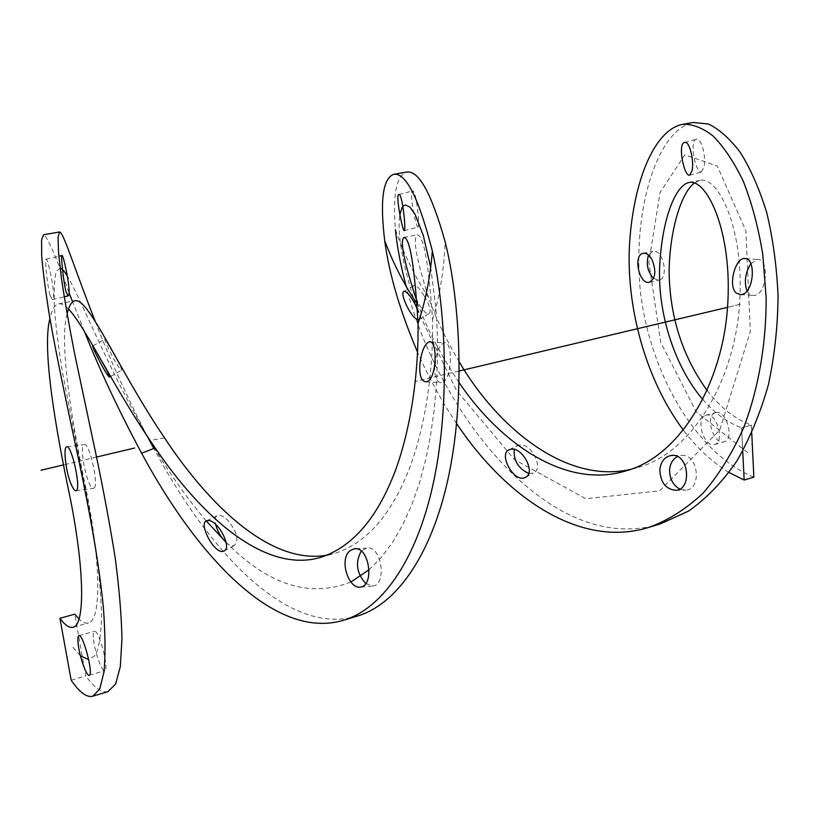 <?xml version="1.0" encoding="UTF-8"?>
<svg xmlns="http://www.w3.org/2000/svg" width="819" height="819" viewBox="0 0 819 819"><rect width="100%" height="100%" fill="white"/><g stroke="black" fill="none" stroke-linecap="round" stroke-linejoin="round"><path stroke-width="0.61" stroke-dasharray="4.09 3.07" d="M93.54 639.69C94.799 652.2 101.965 672.153 104.719 670.659C109.613 670.229 98.741 628.849 94.4 631.285C93.274 631.797 92.987 634.592 93.54 639.69M94.205 487.981C98.976 484.418 89.097 441.738 84.316 444.615C78.245 445.516 87.991 491.103 93.735 488.288L94.205 487.981M50.061 295.536L52.344 299.467L52.744 299.099C56.05 295.372 47.789 257.616 46.11 259.08C44.717 258.702 47.215 285.268 50.061 295.536M112.449 351.709L105.057 339.148C102.559 337.756 119.042 370.731 121.611 370.229C121.949 369.103 118.898 362.93 112.449 351.709M93.346 346.478L96.877 352.6M226.146 542.526C229.279 545.321 231.951 546.355 234.173 545.638C239.353 540.233 237.111 531.654 227.426 519.901C223.945 516.687 220.956 515.151 218.458 515.294L217.567 515.479C215.172 516.533 214.517 519.502 215.622 524.406M365.745 583.578L373.136 585.984C387.274 584.234 381.378 544.522 366.472 548.085L361.302 551.064M434.776 365.97L434.766 366.247C434.408 376.955 436.558 382.432 441.206 382.668C452.139 382.299 453.511 340.161 444.123 342.844C440.161 344.43 437.213 350.604 435.298 361.374M417.69 227.027L417.895 227.119C420.239 227.836 416.339 189.486 412.52 190.94C408.783 190.745 415.55 225.542 417.69 227.027M424.007 295.608L422.768 293.632C419.031 287.95 416.185 285.196 414.24 285.35C408.302 286.322 423.239 316.298 429.125 313.595C431.449 311.435 429.74 305.436 424.007 295.608M417.598 308.783C420.454 315.069 420.956 318.693 419.113 319.635L417.966 319.605M528.613 473.443L533.2 473.147C544.256 469.369 532.053 443.407 519.922 444.942L517.731 445.403L514.219 449.508M679.801 489.086L685.841 490.182C702.456 489.117 698.105 452.784 681.193 455.528L677.518 456.572M746.948 290.929L749.272 294.031L753.552 295.485C767.208 295.792 769.768 257.75 757.145 259.49L750.849 263.728M701.238 171.97L704.033 167.291C706.336 157.463 701.484 137.418 696.437 139.261C689.025 140.244 695.372 172.87 701.238 171.97M653.552 278.409L658.947 280.129C668.724 278.767 663.922 251.095 654.023 251.198L652.692 251.29L648.525 255.149M714.874 412.899C704.719 416.564 713.922 445.413 724.109 441.779C735.063 439.475 726.084 408.927 715.56 412.653L714.874 412.899M705.292 415.499L705.978 415.264C716.43 411.568 725.409 442.199 714.537 444.482C704.401 448.085 695.218 419.133 705.292 415.499M71.181 680.21L85.8 675.859L74.744 614.178M753.849 477.16C695.976 453.552 649.569 372.86 640.304 290.673C632.237 208.65 657.729 129.515 693.253 122.481M660.329 523.904C547.665 558.681 435.657 406.193 406.296 286.66M428.562 297.584C414.875 276.679 403.828 254.013 395.434 229.596C392.608 194.758 396.355 175.594 406.685 172.082M357.565 616.001C286.476 637.561 207.064 548.269 153.777 448.443M147.215 436.179C126.29 395.454 108.999 357.238 95.321 321.539M107.944 691.615C101.679 692.997 94.298 687.755 85.8 675.859M729.043 472.532C712.407 462.397 697.235 448.321 683.517 430.292M456.613 423.556C441.359 400.737 428.337 376.935 417.557 352.16M84.347 331.265L72.389 301.249M69.031 292.608C55.6 255.559 47.133 236.251 43.622 234.715M702.907 399.57C714.813 413.308 727.702 422.737 741.584 427.856L742.731 451.095L741.584 427.856L751.361 425.112C735.165 419.154 720.433 407.627 707.176 390.55M694.481 182.924L700.01 180.375C718.15 175.901 745.003 229.166 739.506 304.822C734.448 380.159 692.157 453.716 636.588 467.884L630.62 469.369M459.244 361.916C445.966 339.394 435.749 317.956 428.583 297.584C416.421 259.203 412.622 238.288 417.188 234.869C423.648 234.981 428.767 263.227 432.524 319.615C433.486 364.701 426.894 421.887 409.735 467.629C391.523 514.731 366.441 543.345 334.469 553.46L327.231 555.118M67.086 313.974C59.07 342.147 70.966 418.345 86.568 491.666C101.249 565.315 101.065 620.505 88.513 622.901C85.78 623.658 82.658 622.409 79.156 619.133M751.361 425.112L751.75 433.138L751.361 425.112L741.584 427.856M459.09 382.565C441.625 356.521 428.204 331.142 418.816 306.429L417.26 302.334M68.489 308.978C64.855 305.149 61.64 303.429 58.845 303.829C55.027 304.381 52.047 309.316 49.928 318.632M740.54 304.248L727.518 307.34L740.54 304.248M459.264 370.997L415.294 381.429L459.264 370.997M96.529 457.063L63.728 464.854M747.747 452.661L696.211 411.834L660.687 342.219L648.883 262.285L660.053 192.537L684.848 154.791L717.311 166.042L745.853 230.733L750.337 331.46L719.758 430.047L659.633 490.847L585.81 498.72L514.496 459.643L456.541 390.53L417.69 310.913M415.448 304.555C402.242 263.053 397.041 233.067 399.856 214.609M430.671 267.26L435.954 308.773L437.295 332.34L437.53 357.217L436.547 382.872L434.295 408.804L430.712 434.49L425.767 459.439L419.42 483.159L411.681 505.149L402.641 525.03L392.434 542.557L381.204 557.524L369.062 569.758M350.88 581.992C309.828 598.279 268.243 585.053 226.116 542.301M206.296 520.997C187.561 498.853 170.301 474.57 154.525 448.167M148.915 438.728C109.152 371.027 81.665 300.389 67.404 276.187M60.135 268.069L56.347 271.386C54.535 278.061 53.859 289.496 54.32 305.682C55.559 324.437 58.323 346.969 62.633 373.29L79.914 461.435C86.271 492.26 91.656 521.734 96.079 549.866C99.457 576.422 101.28 599.406 101.546 618.836C100.942 635.749 98.904 647.88 95.434 655.2L88.708 659.653M80.416 655.773L72.952 647.327M89.21 675.276L104.719 670.659M78.9 635.708L94.4 631.285M76.085 490.724L93.735 488.288M66.994 446.816L84.316 444.615M52.385 299.621L64.22 296.816M46.151 259.254L58.855 256.275M110.555 376.453L121.611 370.229M92.977 345.833L105.057 339.148M224.242 550.818L234.203 545.72M206.726 520.802L217.567 515.479M360.769 587.028L373.136 586.015M355.937 548.781L366.472 548.116M426.023 381.756L441.206 382.678M430.282 341.902L444.123 342.854M404.248 230.692L417.905 227.129M398.884 194.461L412.52 190.95M419.113 319.635L429.125 313.595M404.105 291.359L414.24 285.35M525.9 477.057L533.2 473.147M509.357 449.703L517.731 445.403M676.105 490.305L685.831 490.11M673.597 455.446L681.183 455.436M740.591 294.594L753.552 295.485M745.669 258.62L757.145 259.49M689.711 175.174L701.555 172M684.643 142.455L696.457 139.343M649.416 282.248L658.793 280.159M643.171 253.317L652.682 251.29M714.537 444.482L724.109 441.779M705.978 415.264L715.56 412.653M432.524 319.615C439.66 296.703 443.888 270.833 445.188 242.014M164.527 437.858L150.102 440.499M688.943 182.504L700.01 180.375M625.388 471.048L636.588 467.884M403.972 237.408L417.188 234.869M320.587 557.391L334.469 553.46M58.835 303.829L75 300.737M73.167 627.241L88.513 622.901M417.373 304.34L418.816 306.429"/><path stroke-width="1.23" d="M78.163 644.123C77.58 639.004 77.825 636.199 78.9 635.708C83.016 633.333 93.888 674.938 89.21 675.276C86.589 676.709 79.515 656.633 78.163 644.123M76.536 490.417L76.085 490.724C75.01 490.99 73.669 489.496 72.072 486.24C66.247 475.215 62.766 447.225 66.697 446.857C71.212 444.011 81.04 486.916 76.536 490.417M66.022 291.789C63.36 281.48 60.76 255.006 61.916 255.415C63.503 254.003 72.031 295.383 68.141 295.772L66.022 291.789M96.877 352.6L99.171 356.746C106.163 368.837 109.633 375.593 109.582 377.006C107.197 377.405 90.561 344.359 92.864 345.894L93.346 346.478M207.606 520.618C217.383 518.755 233.2 548.546 223.536 551.177C214.793 555.128 197.819 522.993 206.726 520.802L207.606 520.618M215.622 524.406C217.485 531.367 220.997 537.407 226.146 542.526M361.302 551.064C355.067 562.315 356.541 573.157 365.745 583.578M350.573 550.388L354.105 548.863C368.99 545.27 374.877 585.237 360.769 586.998C348.761 590.13 338.421 558.783 350.286 550.593L350.573 550.388M435.298 361.374L434.776 365.97M419.809 365.294C421.263 352.078 424.355 344.256 429.074 341.82C438.267 339.127 436.773 381.388 426.023 381.756C421.519 381.552 419.441 376.167 419.789 365.612L419.809 365.294M404.054 230.579C402.17 229.064 395.331 194.226 398.843 194.472C402.416 193.069 406.306 231.46 404.248 230.692L404.054 230.579M417.966 319.605C411.036 318.611 398.914 291.953 404.105 291.359C406.009 291.236 408.824 294.021 412.561 299.723L417.598 308.783M510.124 449.447C521.898 445.495 536.834 473.413 524.959 477.569C513.769 482.995 497.901 453.48 509.357 449.703L510.124 449.447M514.219 449.508C513.452 460.442 518.253 468.427 528.613 473.443M677.518 456.572C673.576 458.599 671.037 462.151 669.911 467.239L669.604 469.522C669.532 478.644 672.931 485.165 679.801 489.086M659.817 469.604C660.923 461.384 664.803 456.664 671.457 455.456C688.369 452.712 692.659 489.107 676.105 490.305C665.939 489.527 660.513 482.626 659.817 469.604M736.363 293.141C727.794 286.599 734.95 258.364 744.276 258.507C756.746 256.777 754.094 294.901 740.591 294.594L736.363 293.141M750.849 263.728C745.28 272.676 743.969 281.736 746.948 290.929M692.096 170.567L689.711 175.174C684.193 177.18 677.231 143.407 684.643 142.455C689.526 140.694 694.297 160.719 692.096 170.567M648.525 255.149C645.894 263.882 647.563 271.642 653.552 278.409M644.471 253.235C647.266 253.562 649.774 255.712 651.996 259.674C656.459 270.997 655.599 278.521 649.416 282.248C639.209 285.247 632.759 254.883 643.15 253.327L644.471 253.235M683.517 430.292C646.539 381.347 625.941 308.22 629.514 244.482C633.363 180.917 654.258 130.18 682.422 124.355L693.253 122.481L708.425 123.997C719.102 129.126 729.719 138.595 740.274 152.406C750.46 168.591 759.254 188.575 766.656 212.367C772.87 238.042 776.668 265.735 778.05 295.434C777.855 325.583 774.661 355.251 768.468 384.428C760.523 412.592 749.999 438.104 736.895 460.954C722.573 481.777 706.469 498.484 688.584 511.066L660.329 523.904L649.365 527.221C580.231 549.262 505.425 496.908 456.613 423.556M406.296 286.66C400.675 265.714 397.051 246.693 395.434 229.596M417.557 352.16C400.174 311.466 389.24 274.437 384.746 241.073C379.852 200.747 382.821 178.501 393.652 174.324L406.685 172.082C418.724 170.055 431.562 193.366 445.188 242.014C459.909 300.593 465.141 393.407 449.6 471.406C434.06 549.631 399.088 603.593 357.565 616.001L344 620.116C273.884 641.635 195.229 552.866 141.636 453.245C118.704 410.432 99.601 369.768 84.347 331.265M153.777 448.443L147.215 436.179M95.321 321.539C74.642 269.226 63.329 231.593 59.541 231.992L58.036 237.305L58.559 252.897L61.466 278.399C64.619 300.03 69.134 325.778 75.02 355.641L96.304 455.958C103.665 491.236 109.961 525.184 115.192 557.821C119.236 588.738 121.488 615.755 121.959 638.861L120.321 666.543L115.612 684.07L107.944 691.615M744.164 480.036L742.731 451.095L744.164 480.036L753.849 477.16L751.75 433.138L753.849 477.16L744.164 480.036L729.043 472.532M682.422 124.355C692.178 123.823 702.385 127.703 713.062 135.985C723.75 146.755 733.763 161.691 743.089 180.784C751.607 202.17 758.169 226.658 762.765 254.259L766.144 297.85C766.338 343.079 758.66 388.452 743.498 428.091C732.217 453.255 718.765 474.928 703.142 493.099C686.455 508.763 668.529 520.137 649.365 527.221M393.652 174.324C405.855 172.328 418.755 197.891 432.36 251.003C445.935 311.046 449.897 402.856 434.183 479.095C418.478 555.558 384.387 607.841 344 620.116M72.389 301.249L69.031 292.608M59.541 231.992L43.622 234.715L41.585 239.987L41.687 255.61C42.926 271.007 45.547 291.318 49.57 316.533C56.726 357.524 67.731 408.701 79.126 462.07C90.397 515.346 99.427 566.175 103.409 607.933C105.293 633.896 105.508 655.149 104.054 671.682L99.744 688.933L92.875 696.191C86.845 697.798 79.607 692.475 71.181 680.21L59.91 618.325L74.744 614.178L79.156 619.133M707.176 390.55C682.381 356.224 669.686 316.431 669.103 271.171C669.819 228.972 681.428 192.598 694.481 182.924M630.62 469.369C565.857 484.336 497.409 427.242 459.244 361.916M327.231 555.118C270.925 565.438 209.132 505.446 164.527 437.858C118.12 369.379 88.841 297.461 75 300.737C71.693 301.331 69.062 305.733 67.086 313.974M702.907 399.57C674.907 367.229 657.995 314.353 659.602 267.936C661.588 221.724 674.58 185.739 688.943 182.514C706.387 178.04 733.015 231.214 727.538 307.105C722.512 382.616 680.691 456.623 625.378 471.027C565.438 489.281 499.662 442.823 459.09 382.565M417.26 302.334C404.187 262.674 399.723 241.032 403.89 237.418C409.879 237.582 414.598 266.216 418.038 323.331C418.724 368.591 412.049 425.778 395.024 471.498C376.996 518.57 352.18 547.194 320.587 557.391C264.844 573.965 201.525 516.287 155.18 447.921C114.803 389.998 85.575 326.842 68.489 308.978M49.928 318.632C41.871 347.932 55.19 427.108 70.577 499.856C84.797 572.041 84.859 624.958 73.167 627.231C69.482 628.224 65.059 625.255 59.91 618.325M727.518 307.34L459.264 370.997L727.518 307.34M134.695 448.013L96.529 457.063M63.728 464.854L40.95 470.26M417.69 310.913L415.448 304.555M399.856 214.609L402.047 207.606L403.634 205.723L405.497 204.985L409.93 207.094L415.049 214.312L423.208 235.186L430.671 267.26M369.062 569.758L350.88 581.992M226.116 542.301L206.296 520.997M154.525 448.167L148.915 438.728M67.404 276.187C64.486 271.294 62.07 268.581 60.135 268.069M88.708 659.653L80.416 655.773M64.22 296.816L68.161 295.874M58.855 256.275L61.957 255.548M109.582 377.006L110.555 376.453M223.536 551.177L224.242 550.818M354.115 548.904L355.937 548.781M429.074 341.82L430.282 341.902M524.959 477.569L525.9 477.057M671.457 455.456L673.597 455.446M744.276 258.507L745.669 258.62M108.303 691.502L92.875 696.191M150.102 440.499L149.549 440.591M384.746 241.073L390.591 255.313C397.88 272.195 406.808 288.544 417.373 304.34M432.36 251.003C430.067 278.286 425.286 302.395 418.038 323.331M141.636 453.245L155.18 447.921"/></g></svg>

